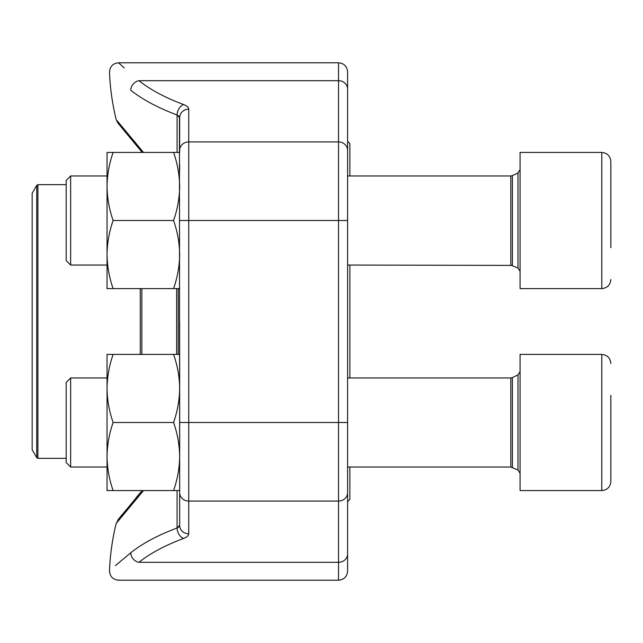 <?xml version="1.0" encoding="UTF-8"?>
<svg xmlns="http://www.w3.org/2000/svg" width="643" height="643" viewBox="0 0 643 643"><rect width="100%" height="100%" fill="white"/><g stroke="black" fill="none" stroke-linecap="round" stroke-linejoin="round"><path stroke-width="0.96" d="M70.642 265.045L66.189 260.592L66.189 180.434L70.642 175.981L70.642 265.045L107.043 265.045M610.85 161.506C610.311 155.992 607.289 152.97 601.776 152.431L520.074 152.431L520.074 288.594L601.776 288.594L601.776 152.431C607.289 152.97 610.311 155.992 610.85 161.506L610.85 247.659M610.85 193.358L610.85 175.965M70.642 467.019L66.189 462.566L66.189 382.408L70.642 377.955L70.642 467.019L107.043 467.019M610.85 395.341L610.85 481.494C610.311 487.008 607.289 490.03 601.776 490.569L601.776 354.406C607.289 354.944 610.311 357.966 610.85 363.488C610.311 357.966 607.289 354.944 601.776 354.406L520.074 354.406L520.074 490.569L601.776 490.569C607.289 490.03 610.311 487.008 610.85 481.494M610.85 439.499L610.85 467.035M179.662 288.594L113.12 288.594C109.238 277.495 107.212 266.146 107.043 254.556C107.212 242.958 109.238 231.609 113.12 220.509C109.238 209.409 107.212 198.068 107.043 186.47C107.212 174.872 109.238 163.531 113.12 152.431L107.043 152.431L107.043 254.556L107.043 186.47M107.043 254.556L107.043 288.594L113.12 288.594M173.578 288.594C177.46 277.495 179.485 266.146 179.662 254.556C179.485 242.958 177.46 231.609 173.578 220.509C177.46 209.409 179.485 198.068 179.662 186.47C179.485 174.872 177.46 163.531 173.578 152.431L113.12 152.431M173.578 152.431L179.662 152.431L179.662 117.645L179.662 152.431M173.578 220.509L113.12 220.509M173.578 490.569C177.46 479.469 179.485 468.128 179.662 456.53L179.662 525.355L179.662 490.569L113.12 490.569C109.238 479.469 107.212 468.128 107.043 456.53C107.212 444.932 109.238 433.591 113.12 422.491C109.238 411.391 107.212 400.042 107.043 388.444C107.212 376.854 109.238 365.505 113.12 354.406L107.043 354.406L107.043 456.53L107.043 388.444M107.043 456.53L107.043 490.569L113.12 490.569M173.578 354.406L179.662 354.406L179.662 456.53C179.485 444.932 177.46 433.591 173.578 422.491C177.46 411.391 179.485 400.042 179.662 388.444C179.485 376.854 177.46 365.505 173.578 354.406L113.12 354.406M173.578 422.491L113.12 422.491M179.662 321.5L179.662 354.406M179.662 164.431L179.662 170.588M178.995 116.222L177.082 114.993L179.662 117.645A9.074 8.447 180 0 1 188.737 109.197L188.737 501.074A9.074 8.447 180 0 1 179.662 492.618L179.445 116.833M179.662 220.509L347.598 220.509L347.598 89.136L347.598 571.137C347.059 576.65 344.037 579.673 338.523 580.211L338.523 62.789C344.037 63.327 347.059 66.35 347.598 71.863L347.598 89.136A9.074 8.447 180 0 0 338.523 80.688L138.984 80.688C111.842 57.058 111.842 57.058 138.984 80.688A9.074 7.7 128.9 0 0 130.722 90.181C102.526 66.494 102.526 66.494 130.722 90.181A238.111 87.022 180 0 0 177.082 114.993A9.074 6.052 110.6 0 1 183.577 104.552A229.045 83.711 0 0 1 138.984 80.688M115.394 565.615L130.722 552.819C102.526 576.506 102.526 576.506 130.722 552.819A238.111 87.022 0 0 1 177.082 528.007A238.111 87.022 0 0 0 130.722 552.819A9.074 7.7 51.1 0 0 138.984 562.312C111.842 585.942 111.842 585.942 138.984 562.312L338.523 562.312A9.074 8.447 -0 0 0 347.598 553.864L347.598 505.663M117.074 120.683L143.502 152.431M143.502 490.569L116.166 523.474A238.288 238.288 0 0 0 109.495 570.775C109.865 576.474 112.887 579.616 118.569 580.211L118.81 579.986M124.252 67.933L118.569 62.789L338.523 62.789M127.668 509.192L124.565 512.961M120.812 125.425L127.78 133.937M179.445 526.167L178.995 526.778M178.296 527.348L177.098 527.999M188.737 533.803A9.074 8.447 180 0 1 179.662 525.355L177.082 528.007A9.074 6.052 69.4 0 0 183.577 538.448C186.952 537.138 188.672 535.595 188.737 533.803L188.737 501.074L338.523 501.074A9.074 8.447 -0 0 0 347.598 492.618M349.864 467.019L349.864 499.418L347.598 501.693M347.598 141.307L349.864 143.582L349.864 175.981M349.864 265.045L349.864 377.955M32.15 370.617L32.15 449.722L36.739 457.663L36.739 185.337L32.15 193.278L32.15 370.617M347.598 265.045L512.375 265.398L512.375 175.627L510.815 175.981L510.815 265.045L518.001 268.067L518.001 172.959L520.074 169.68M512.375 467.373L512.375 377.602L510.815 377.955L510.815 467.019L518.001 470.041L518.001 374.933L520.074 371.654M179.662 150.382A9.074 8.447 180 0 1 188.737 141.926L338.523 141.926A9.074 8.447 180 0 1 347.598 150.382M188.737 109.197C188.664 107.397 186.944 105.854 183.577 104.552M179.662 422.491L347.598 422.491M183.577 538.448A229.045 83.711 180 0 0 138.984 562.312M177.082 152.431L177.082 114.993M177.082 528.007L177.082 490.569M178.215 288.594L178.215 354.406M141.854 288.594L141.854 354.406M176.624 354.406L176.624 288.594M140.262 354.406L140.262 288.594M66.189 184.654L37.913 184.654L37.913 458.346L66.189 458.346M518.001 268.067L520.074 271.346M512.375 175.627L518.001 172.959M510.815 175.981L347.598 175.981M107.043 175.981L70.642 175.981L66.189 180.434M601.776 288.594C607.289 288.056 610.311 285.034 610.85 279.512C610.311 285.034 607.289 288.056 601.776 288.594M518.001 470.041L520.074 473.32M512.375 377.602L518.001 374.933M510.815 377.955L347.598 377.955M107.043 377.955L70.642 377.955M510.815 467.019L347.598 467.019M118.569 62.789C112.887 63.384 109.865 66.526 109.495 72.225A238.288 238.288 0 0 0 116.166 119.526L117.846 122.982L142.199 152.431M118.569 580.211L338.523 580.211M142.199 490.569L135.954 497.851M122.443 514.239L117.854 520.018M116.166 523.474L118.987 518.58L142.207 490.569M36.739 457.663L37.913 458.346M37.913 184.654L36.739 185.337"/></g></svg>
